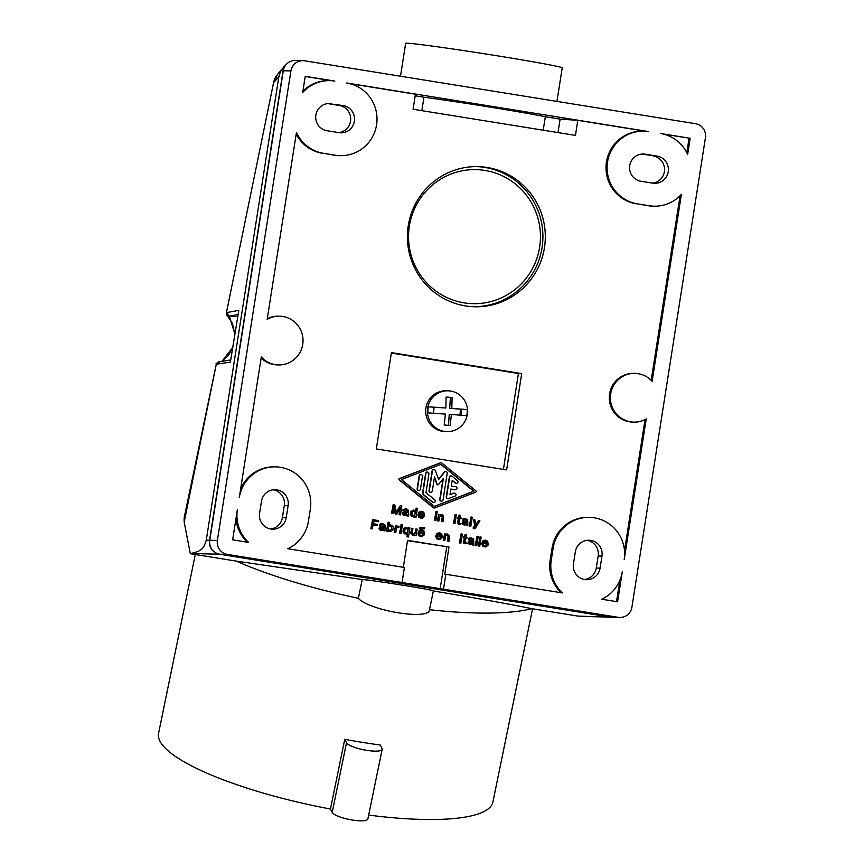 <?xml version="1.0" encoding="UTF-8"?>
<svg xmlns="http://www.w3.org/2000/svg" width="864" height="864" viewBox="0 0 864 864"><rect width="100%" height="100%" fill="white"/><g stroke="black" fill="none" stroke-linecap="round" stroke-linejoin="round"><path stroke-width="1.3" d="M195.286 554.504L158.555 733.439A170.651 39.56 11.6 0 0 159.894 741.074A170.651 39.56 11.6 0 0 330.448 809.006L344.758 739.314A170.651 39.56 11.6 0 0 380.29 745.027L382.039 748.451A18.284 4.234 -168.4 0 1 382.18 749.272A18.284 4.234 -168.4 0 1 365.062 750.071A18.284 4.234 -168.4 0 1 346.507 742.738L344.758 739.314M368.669 815.076A170.651 39.56 11.6 0 0 492.88 802.084L532.57 608.796M612.047 617.263A12.193 11.988 -88.6 0 1 611.939 617.263L577.854 616.086L531.943 608.699A188.935 43.794 11.6 0 1 429.505 609.703M429.311 610.664A36.569 8.478 -168.4 0 1 396.306 612.479A36.569 8.478 -168.4 0 1 358.376 598.266L362.221 579.528C370.829 579.874 435.467 590.177 433.372 590.879L429.311 610.664M184.172 522.094L216.281 364.262L184.172 517.774L184.172 522.094L190.339 553.716L236.25 561.103A188.935 43.794 11.6 0 0 358.376 598.266M237.784 316.57L228.928 316.354L226.411 312.725L273.586 82.62L226.4 312.746L226.768 315.014L232.448 323.222L234.846 334.573M215.978 363.82L218.732 361.832L230.699 359.953M279.32 76.324L273.586 82.62L277.646 74.261M234.922 334.109L229.316 316.159L226.8 312.574L238.82 310.37M219.748 361.822L216.281 364.262L230.386 362.092L238.799 310.381L230.429 361.692M611.939 617.263A12.193 11.988 -88.6 0 1 610.351 617.123L219.499 554.213A12.193 11.988 -88.6 0 1 209.542 540.259L283.651 67.046L280.498 71.755L278.813 76.939L206.269 540.184C202.954 550.854 201.118 548.51 198.72 551.286L190.339 553.716M236.25 561.103L362.221 579.528M433.35 590.976C477.706 598.374 510.57 604.282 531.943 608.699M283.651 67.046L285.865 64.908M619.78 617.458L612.155 617.274A12.193 11.988 -88.6 0 1 610.567 617.123L219.715 554.213A12.193 11.988 -88.6 0 1 209.758 540.27L283.284 70.74A12.193 11.988 -88.6 0 1 295.434 60.458L303.059 60.653A12.193 11.988 -88.6 0 1 304.646 60.793L695.488 123.703A12.193 11.988 -88.6 0 1 705.445 137.657L631.919 607.187A12.193 11.988 -88.6 0 1 618.192 617.317L610.567 617.123M232.751 347.404L222.005 361.346M303.059 60.653A12.193 11.988 -88.6 0 0 290.909 70.924L217.382 540.454A12.193 11.988 -88.6 0 0 227.34 554.407L402.041 582.52L404.395 567.475L287.831 548.716A36.569 35.975 91.4 0 0 308.437 521.176L310.327 509.134A36.569 35.975 91.4 0 0 275.702 466.852A36.569 35.975 91.4 0 0 239.263 497.696L261.295 356.972A24.376 23.987 91.4 0 0 303.026 341.15A24.376 23.987 91.4 0 0 267.181 319.378L296.46 132.397A36.569 35.975 91.4 0 0 323.546 153.317L334.303 155.196A36.569 35.975 91.4 0 0 339.044 155.639L340.135 155.671A36.569 35.975 91.4 0 0 376.877 122.418A36.569 35.975 91.4 0 0 346.702 82.987L648.724 131.609A36.569 35.975 91.4 0 0 643.972 131.166A36.569 35.975 91.4 0 0 607.241 164.408A36.569 35.975 91.4 0 0 637.405 203.839L648.162 205.718A36.569 35.975 91.4 0 0 652.914 206.161L654.005 206.183A36.569 35.975 91.4 0 0 681.394 194.357L652.115 381.337A24.376 23.987 91.4 0 0 610.384 397.159A24.376 23.987 91.4 0 0 646.229 418.932L624.186 559.656A36.569 35.975 91.4 0 0 589.561 517.374A36.569 35.975 91.4 0 0 553.122 548.208L552.031 548.186L550.152 560.228A36.569 35.975 91.4 0 0 561.136 592.704M261.144 357.934A24.376 23.987 91.4 0 0 277.355 364.9L278.446 364.932M279.655 316.181L278.564 316.159A24.376 23.987 91.4 0 0 267.289 318.697M229.316 316.159L238.118 314.539M372.416 528.876L373.054 524.804L377.158 525.474L377.341 524.34L373.226 523.681L373.658 520.97L378.432 521.737L378.605 520.614L372.611 519.642L371.196 528.671L372.416 528.876L371.196 528.671M373.054 524.804L377.158 525.474M400.507 76.226L405.659 43.33A79.229 1.868 8.9 0 1 406.944 43.2A79.229 1.868 8.9 0 1 491.184 54.842A79.229 1.868 8.9 0 1 562.216 67.846L556.956 101.412M372.611 519.642L370.872 528.671M373.648 521.014L378.432 521.737M634.964 373.378L633.884 373.345A24.376 23.987 91.4 0 0 609.293 397.127A24.376 23.987 91.4 0 0 632.675 422.096L633.755 422.118M624.499 550.692L645.03 419.58M544.46 247.655A70.092 68.958 -88.6 0 1 474.617 306.763A70.092 68.958 -88.6 0 1 408.251 225.731A70.092 68.958 -88.6 0 1 478.094 166.622A70.092 68.958 -88.6 0 1 544.46 247.655M521.705 373.594L506.617 469.908L376.337 448.934L391.414 352.62L521.705 373.594L518.432 373.507L503.42 469.39M643.972 131.166L642.881 131.144A36.569 35.975 91.4 0 0 606.15 164.387A36.569 35.975 91.4 0 0 636.314 203.818M645.516 131.242L577.8 120.334L575.446 135.389L413.089 109.253L415.444 94.208L349.855 83.646M296.201 134.093A36.569 35.975 91.4 0 0 322.456 153.295M275.702 466.852L274.612 466.83A36.569 35.975 91.4 0 0 240.613 489.056M403.337 567.302L407.549 540.356L449.01 547.031L444.766 574.117L562.421 592.909A36.569 35.975 91.4 0 1 551.243 560.25L553.122 548.208M589.561 517.374L588.47 517.352A36.569 35.975 91.4 0 0 552.031 548.186M651.175 380.344L680.087 195.739M401.252 524.254L400.734 525.496L402.278 525.701L401.058 525.496L401.252 524.254L402.473 524.459L402.278 525.701M397.796 526.014L399.071 526.565L398.898 527.699L396.77 527.472L395.734 532.624L394.513 532.429L395.561 525.766L396.749 526.144M397.548 527.18L398.898 527.699M395.561 525.766L394.189 532.418L395.734 532.624M455.166 514.415L453.416 523.444L454.972 523.649L453.751 523.454L455.166 514.415L456.386 514.62L454.972 523.649M473.364 526.835L473.159 528.239L475.265 528.53L479.898 520.711L478.678 520.517L476.021 525.182L474.908 519.912L473.688 519.718L475.103 526.651L474.39 527.58L473.364 526.835L473.191 527.969L474.541 528.768M473.688 519.718L474.779 526.651L474.131 527.537M478.678 520.517L475.924 524.761M436.061 511.348L435.542 512.579L437.087 512.784L435.866 512.59L436.061 511.348L437.281 511.542L437.087 512.784M411.674 528.25L410.681 533.228L412.733 535.41L416.07 535.788L417.118 529.124L415.897 528.93L415.174 533.552L413.672 534.352L412.279 533.088L412.895 528.444L411.674 528.25L411.005 533.228L412.204 535.043L413.608 535.507M415.897 528.93L414.839 533.542L413.532 534.33M413.726 510.062L410.67 511.466L410.173 514.631L411.48 516.456L414.882 516.499L414.774 517.18L415.994 517.374L417.409 508.345L416.189 508.151L415.724 511.078L413.726 510.062L410.994 511.477L410.843 515.387L413.554 516.974M416.189 508.151L415.476 510.592M414.493 516.877L415.994 517.374M380.311 530.183L382.201 530.334L383.67 528.952L383.551 530.431L384.966 530.896L385.074 525.128L382.471 523.552L380.592 523.94L379.825 525.204L382.871 524.696L383.81 526.003L379.944 526.662L378.875 528.455L379.674 529.859L381.629 530.356M382.471 523.552L379.858 524.329L379.49 525.193L380.927 525.388M383.238 529.61L383.324 530.561L384.966 530.896M461.106 533.887L459.367 542.916L460.912 543.121L459.691 542.916L461.106 533.887L462.326 534.092L460.912 543.121M463.72 536.857L463.244 537.754L464.249 537.916L463.547 543.121L466.042 543.823L466.193 542.808L465.102 542.516L465.793 538.121L466.906 538.294L467.046 537.397L465.934 537.214L466.322 534.73L465.102 534.535L464.713 537.019L463.72 536.857L463.568 537.764L464.573 537.916L463.871 543.132L466.042 543.823M465.102 534.535L464.389 536.965M465.782 538.164L466.906 538.294M466.193 542.808L465.523 542.819M435.704 513.605L434.322 520.366L435.866 520.571L434.646 520.376L435.704 513.605L436.936 513.799L435.866 520.571M479.984 536.933L479.455 538.164L481.01 538.369L479.79 538.175L479.984 536.933L481.205 537.127L481.01 538.369M424.753 527.58L419.602 527.839L419.742 529.081L419.936 527.839L424.753 527.58L424.559 528.822L419.742 529.081M390.247 524.794L388.919 525.28L389.372 522.342L388.152 522.148L386.737 531.176L387.958 531.371L388.066 530.701L390.074 531.716L392.796 530.302L393.293 527.137L391.986 525.312L388.973 524.891M388.325 531.198L390.074 531.716M388.152 522.148L386.413 531.166L387.958 531.371M439.322 532.699L436.817 533.498L435.694 536.328L437.087 539.093L440.078 539.536L442.055 537.764L438.545 538.358L437.616 537.743L437.422 536.101L442.314 536.879L441.655 533.768L439.322 532.699L436.601 534.114L436.439 538.024L439.15 539.611M437.422 536.144L442.314 536.879M440.834 537.57L439.063 538.445M421.556 529.837L419.051 530.636L417.928 533.466L418.716 535.68L421.384 536.749L418.673 535.162L418.835 531.252L421.556 529.837L423.889 530.906L424.548 534.028L419.656 533.239L419.85 534.892L420.779 535.496L424.289 534.902L421.384 536.749M419.656 533.282L424.548 534.028M423.068 534.708L421.297 535.583M476.982 536.447L475.243 545.465L476.788 545.67L475.567 545.476L476.982 536.447L478.202 536.641L476.788 545.67M441.083 462.802L440.759 462.791A1.523 1.501 91.4 0 0 440.186 462.888L399.395 478.591A0.767 0.745 91.4 0 0 399.19 479.898L433.177 507.632A1.523 1.501 91.4 0 0 434.084 507.967L434.408 507.978A1.523 1.501 91.4 0 0 434.97 507.881L475.762 492.178A0.767 0.745 91.4 0 0 475.967 490.871L441.979 463.136A1.523 1.501 91.4 0 0 440.51 462.899L399.73 478.602A0.767 0.745 91.4 0 0 399.524 479.909L433.501 507.643A1.523 1.501 91.4 0 0 434.408 507.978M441.148 514.48L439.819 514.955L438.685 514.199L437.648 520.862L438.869 521.057L439.592 516.424L441.083 515.624L442.195 517.352L441.536 521.532L443.092 521.737L443.524 516.024L442.562 514.933L440.23 514.566M440.91 515.646L442.476 516.888L441.871 521.532L443.092 521.737M438.685 514.199L437.324 520.852L438.869 521.057M479.628 539.19L478.246 545.951L479.79 546.156L478.57 545.962L479.628 539.19L480.848 539.384L479.79 546.156M465.361 518.378L463.147 518.756L462.38 520.02L465.761 519.523L466.69 520.83L462.834 521.489L461.905 523.768L464.519 525.182L466.56 523.778L466.441 525.258L467.845 525.722L467.694 519.448L463.968 518.497L462.704 520.031L463.817 520.214M466.128 524.437L466.204 525.388L467.845 525.722M404.773 509.782L406.76 510.257L407.063 511.24L402.689 512.266L402.127 513.68L403.564 515.419L405.464 515.56L406.933 514.177L406.814 515.668L408.218 516.121L408.445 511.067L408.067 509.846L406.393 508.885L403.445 509.566L403.078 510.43L405.68 509.814L407.354 510.775L407.117 511.542L404.255 511.661L402.721 512.687L402.872 514.685L404.892 515.581M405.734 508.777L403.121 509.555L402.754 510.43L404.19 510.613M406.501 514.836L406.577 515.786L408.218 516.121M399.989 508.486L399.017 514.685L400.453 514.868L401.868 505.84L400.313 505.591L396.403 512.363L394.762 504.695L393.206 504.446L391.792 513.475L392.904 513.659L393.995 506.66L395.561 514.08L396.673 514.264L400.432 507.697L399.341 514.696L400.453 514.868M393.854 507.546L395.237 514.08L396.673 514.264M393.206 504.446L391.457 513.464L392.904 513.659M400.313 505.591L396.317 511.952M406.566 527.429L404.06 528.228L402.937 531.058L404.33 533.822L407.722 533.866L407.257 536.792L408.478 536.987L409.892 527.958L408.672 527.764L408.575 528.444L405.637 527.504L403.844 528.844L403.682 532.753L406.393 534.341M407.333 534.244L406.933 536.792L408.478 536.987M471.301 537.851L469.087 538.229L468.32 539.492L471.701 538.996L472.64 540.302L468.774 540.961L467.856 543.24L470.459 544.655L472.5 543.251L472.381 544.73L473.796 545.195L473.634 538.92L469.919 537.97L468.655 539.503L469.757 539.676M472.068 543.91L472.154 544.849L473.796 545.195M423.014 516.186L421.848 517.039L420.293 516.791L419.602 514.717L424.483 515.495L423.835 512.384L422.388 511.456L419.839 511.747L418.403 513.594L418.986 517.158L422.248 518.152L424.235 516.38L422.68 516.175L421.243 517.061M421.492 511.315L418.997 512.114L417.874 514.944L418.662 517.147L421.33 518.227M419.591 514.76L424.483 515.495M447.098 533.952L445.77 534.427L444.636 533.671L443.588 540.324L444.809 540.529L445.532 535.896L447.034 535.097L448.427 536.36L447.811 541.004L449.032 541.21L449.474 535.486L447.649 534.038L445.824 534.038M446.85 535.108L448.092 536.35L447.487 541.004L449.032 541.21M444.636 533.671L443.264 540.324L444.809 540.529M459.842 518.692L460.966 518.821L461.106 517.925L459.994 517.741L460.382 515.257L459.162 515.063L458.773 517.547L457.769 517.385L457.628 518.292L458.633 518.454L457.931 523.66L459.184 524.329L460.091 524.351L460.253 523.336L459.162 523.044L459.853 518.648L460.966 518.821M460.253 523.336L459.572 523.346M457.769 517.385L457.304 518.281L458.298 518.443L457.596 523.649L460.091 524.351M459.162 515.063L458.449 517.493M400.907 526.511L399.514 533.282L401.069 533.488L399.838 533.282L400.907 526.511L402.127 526.716L401.069 533.488M485.287 540.097L482.792 540.896L481.658 543.726L483.052 546.491L486.043 546.934L488.03 545.162L484.52 545.756L483.592 545.152L483.397 543.499L488.279 544.277L487.631 541.166L485.287 540.097L482.566 541.512L482.404 545.422L485.114 547.009M483.386 543.542L488.279 544.277M486.81 544.968L485.039 545.843M471.042 516.974L469.303 525.992L470.848 526.198L469.627 526.003L471.042 516.974L472.262 517.169L470.848 526.198M476.896 166.612A70.092 68.958 -88.6 0 1 484.801 167.411A70.092 68.958 -88.6 0 1 542.063 247.601A70.092 68.958 -88.6 0 1 473.418 306.72M464.13 302.864A67.046 65.966 -88.6 0 1 409.363 226.163A67.046 65.966 -88.6 0 1 484.866 170.435A67.046 65.966 -88.6 0 1 539.644 247.136A67.046 65.966 -88.6 0 1 464.13 302.864M447.995 390.809L446.256 390.766A20.412 20.088 91.4 0 0 425.714 409.763A20.412 20.088 91.4 0 0 445.241 431.59L446.99 431.633A20.412 20.088 91.4 0 0 467.532 412.646A20.412 20.088 91.4 0 0 447.995 390.809A20.412 20.088 91.4 0 0 427.453 409.806A20.412 20.088 91.4 0 0 446.99 431.633M391.349 353.052L518.432 373.507M434.603 407.225L428.339 406.804A20.012 19.699 91.4 0 0 427.918 412.884L445.424 414.083L444.182 425.012L450.166 425.434L451.397 414.504L466.754 415.649A20.012 19.699 91.4 0 0 467.176 409.568L451.829 408.424L452.11 397.472L446.126 397.04L445.846 408.002L434.603 407.225M433.998 407.257L445.846 408.002M451.397 414.504L449.237 414.45L448.481 425.315M446.126 397.127L450.425 397.429L449.658 408.37L460.426 409.136L460.004 415.13M451.829 408.424L449.658 408.37M467.176 409.568L460.426 409.136M452.11 397.472L450.425 397.429M433.577 413.262L433.998 407.214L428.339 406.804M461.095 415.217L461.516 409.169M690.174 138.283L660.56 133.51A36.569 35.975 91.4 0 1 687.647 154.429L690.174 138.283L663.714 134.168M601.7 599.227A36.569 35.975 91.4 0 0 622.307 571.687L617.587 601.787L601.7 599.227M288.122 505.559A13.716 13.489 91.4 0 0 275.13 489.704A13.716 13.489 91.4 0 0 261.468 501.271L259.578 513.302A13.716 13.489 91.4 0 0 272.57 529.157A13.716 13.489 91.4 0 0 286.232 517.601L288.122 505.559L284.299 505.462A13.716 13.489 91.4 0 0 273.218 489.791M331.322 103.658A13.716 13.489 91.4 0 0 315.76 115.96A13.716 13.489 91.4 0 0 327.078 130.745L338.926 132.656A13.716 13.489 91.4 0 0 354.478 120.355A13.716 13.489 91.4 0 0 343.17 105.57L327.758 103.572M334.854 81.086L305.251 76.324L302.713 92.47A36.569 35.975 91.4 0 1 330.102 80.644A36.569 35.975 91.4 0 1 334.854 81.086M237.373 509.728A36.569 35.975 91.4 0 0 248.551 542.387L232.664 539.827L237.373 509.728M600.091 568.112L601.981 556.081A13.716 13.489 91.4 0 0 589 540.227A13.716 13.489 91.4 0 0 575.338 551.783L573.448 563.825A13.716 13.489 91.4 0 0 586.429 579.679A13.716 13.489 91.4 0 0 600.091 568.112L596.279 568.026L598.169 555.984A13.716 13.489 91.4 0 0 587.088 540.313M657.029 156.082L645.181 154.181A13.716 13.489 91.4 0 0 629.629 166.482A13.716 13.489 91.4 0 0 640.948 181.267L652.784 183.179A13.716 13.489 91.4 0 0 668.347 170.878A13.716 13.489 91.4 0 0 657.029 156.082L641.498 154.105M340.135 155.671A36.569 35.975 91.4 0 1 335.383 155.228L323.546 153.317M654.005 206.183A36.569 35.975 91.4 0 1 649.253 205.751L637.405 203.839M618.192 617.317L443.491 589.194L445.856 574.15M686.815 152.712L689.083 138.251M616.529 601.614L619.866 580.306M270.659 528.973A13.716 13.489 91.4 0 0 282.42 517.504L284.299 505.462M338.796 132.635A13.716 13.489 91.4 0 0 339.347 105.473L327.629 103.583M584.528 579.496A13.716 13.489 91.4 0 0 596.279 568.026M652.666 183.157A13.716 13.489 91.4 0 0 653.216 155.995M331.657 80.719L305.219 76.464M330.102 80.644L329.022 80.622A36.569 35.975 91.4 0 0 302.94 91.076M235.98 518.659A36.569 35.975 91.4 0 0 247.277 542.182M443.491 589.194L402.041 582.52M449.01 547.031L407.506 540.659M440.122 589.108L446.72 546.977M415.195 95.796L423.954 97.211L421.848 110.668M577.8 120.334L560.12 119.124L545.324 116.737A79.229 1.868 -171.1 0 0 423.954 97.211M560.12 119.124L558.014 132.581M545.324 116.737L543.208 130.205M414.536 535.421L416.07 535.788M411.988 512.449L412.02 515.117L414.688 515.538L415.249 511.931L413.197 511.25L411.988 512.449M413.478 511.229L414.925 511.92L415.217 513.011L414.785 515.02L413.467 515.808M381.521 524.556L383.832 525.042L384.134 526.014L379.76 527.051L379.199 528.455L380.635 530.194M380.376 528.185L381.769 529.448L383.962 527.148L380.376 528.185M383.605 527.17L381.542 529.416M388.508 527.18L388.541 529.848L391.208 530.28L391.77 526.662L389.718 525.982L388.508 527.18M389.999 525.96L391.446 526.662L391.727 527.742L391.306 529.762L389.988 530.539M441.115 535.766L437.562 535.194L439.258 533.844L440.856 534.568L441.115 535.766M439.074 533.866L440.521 534.557L440.791 535.712M419.818 532.224L423.349 532.904L422.161 531.09L420.422 531.274L419.818 532.224M421.308 531.004L422.755 531.695L423.025 532.85M434.441 506.455L401.479 479.552L441.04 464.324L474.001 491.227L434.441 506.455M440.824 464.4L473.677 491.216L434.333 506.369M452.164 480.503L455.242 483.008A1.523 1.501 91.4 0 0 456.149 483.354L456.473 483.354A1.523 1.501 91.4 0 0 457.456 480.654L452.077 476.258A1.523 1.501 91.4 0 0 449.647 477.198L446.569 496.908A1.523 1.501 91.4 0 0 448.578 498.571L455.036 496.087A1.523 1.501 91.4 0 0 454.54 493.139A1.523 1.501 91.4 0 0 453.967 493.236L449.928 494.791L450.835 489.035L455.274 489.748A1.523 1.501 91.4 0 0 457.002 488.387A1.523 1.501 91.4 0 0 455.749 486.745L451.3 486.032L452.207 480.276L455.566 483.019A1.523 1.501 91.4 0 0 456.473 483.354M450.824 489.078L454.95 489.748A1.523 1.501 91.4 0 0 455.144 489.758L455.468 489.769M454.54 493.139L454.216 493.128A1.523 1.501 91.4 0 0 453.643 493.225L449.95 494.651M451.17 475.913L450.846 475.913A1.523 1.501 91.4 0 0 449.323 477.198L446.234 496.897A1.523 1.501 91.4 0 0 447.682 498.668L448.006 498.668M433.944 469.616L433.609 469.606A1.523 1.501 91.4 0 0 432.097 470.891L429.008 490.601A1.523 1.501 91.4 0 0 430.456 492.361L430.78 492.372A1.523 1.501 91.4 0 0 432.302 491.087L434.506 476.993L437.26 484.294A0.767 0.745 91.4 0 0 438.534 484.51L443.383 478.429L440.1 499.392A1.523 1.501 91.4 0 0 441.547 501.163A1.523 1.501 91.4 0 0 443.059 499.878L447.228 473.288A1.523 1.501 91.4 0 0 444.582 472.09L438.664 479.509L435.305 470.599A1.523 1.501 91.4 0 0 432.421 470.902L429.332 490.612A1.523 1.501 91.4 0 0 430.78 492.372M445.781 471.528L445.457 471.517A1.523 1.501 91.4 0 0 444.258 472.079L438.556 479.228M442.984 478.937L439.776 499.392A1.523 1.501 91.4 0 0 441.223 501.152L441.547 501.163M434.408 477.598L436.925 484.294A0.767 0.745 91.4 0 0 437.616 484.78L437.94 484.79M427.486 472.068L427.162 472.068A1.523 1.501 91.4 0 0 425.639 473.353L422.69 492.221A3.046 3.002 91.4 0 0 423.76 495.061L432.508 502.2A1.523 1.501 91.4 0 0 433.415 502.535L433.739 502.546A1.523 1.501 91.4 0 0 434.722 499.846L425.974 492.696L428.933 473.839A1.523 1.501 91.4 0 0 427.486 472.068A1.523 1.501 91.4 0 0 425.963 473.353L423.014 492.221A3.046 3.002 91.4 0 0 424.084 495.072L432.832 502.211A1.523 1.501 91.4 0 0 433.739 502.546M421.016 474.595L420.692 474.584A1.523 1.501 91.4 0 0 419.17 475.87L417.161 488.7A1.523 1.501 91.4 0 0 418.608 490.46L418.932 490.46A1.523 1.501 91.4 0 0 420.455 489.175L422.464 476.356A1.523 1.501 91.4 0 0 421.016 474.595A1.523 1.501 91.4 0 0 419.504 475.88L417.496 488.7A1.523 1.501 91.4 0 0 418.932 490.46M464.4 519.383L466.711 519.869L467.024 520.841L462.348 522.288L462.499 524.275L464.519 525.182M463.266 523.012L464.659 524.275L466.841 521.975L463.266 523.012M466.484 521.996L464.422 524.243M403.639 513.421L405.032 514.685L407.214 512.374L403.639 513.421M406.858 512.406L404.795 514.642M404.827 529.805L404.86 532.472L407.527 532.904L408.1 529.297L406.037 528.617L404.827 529.805M406.318 528.584L407.765 529.286L408.056 530.366L407.624 532.386L406.307 533.174M470.351 538.844L472.662 539.341L472.964 540.313L468.299 541.76L468.439 543.748L470.459 544.655M469.206 542.484L470.599 543.748L472.792 541.436L469.206 542.484M472.435 541.469L470.372 543.715M423.295 514.382L419.753 513.702L420.358 512.752L422.096 512.568L423.295 514.382M421.254 512.482L422.701 513.173L422.96 514.328M487.091 543.164L483.548 542.484L484.153 541.534L485.892 541.35L487.091 543.164M485.05 541.264L486.497 541.955L486.756 543.11M382.18 749.272L367.87 818.964A18.284 4.234 -168.4 0 1 350.752 819.752A18.284 4.234 -168.4 0 1 332.197 812.43L346.507 742.738M330.448 809.006L332.197 812.43M583.038 616.442L610.351 617.123M192.186 553.532L219.499 554.213M206.269 540.184L209.542 540.259M343.17 105.57L339.347 105.473M601.981 556.081L598.169 555.984M645.181 154.181L641.617 154.094M286.232 517.601L282.42 517.504M551.243 560.25L550.152 560.228M227.34 554.407L219.715 554.213M217.382 540.454L209.758 540.27M290.909 70.924L283.284 70.74M335.383 155.228L334.303 155.196M649.253 205.751L648.162 205.718M277.69 74.207L282.679 68.245M273.521 82.685C274.655 78.721 275.789 76.216 276.912 75.179M232.783 347.177L228.852 354.78L221.778 361.379"/></g></svg>
